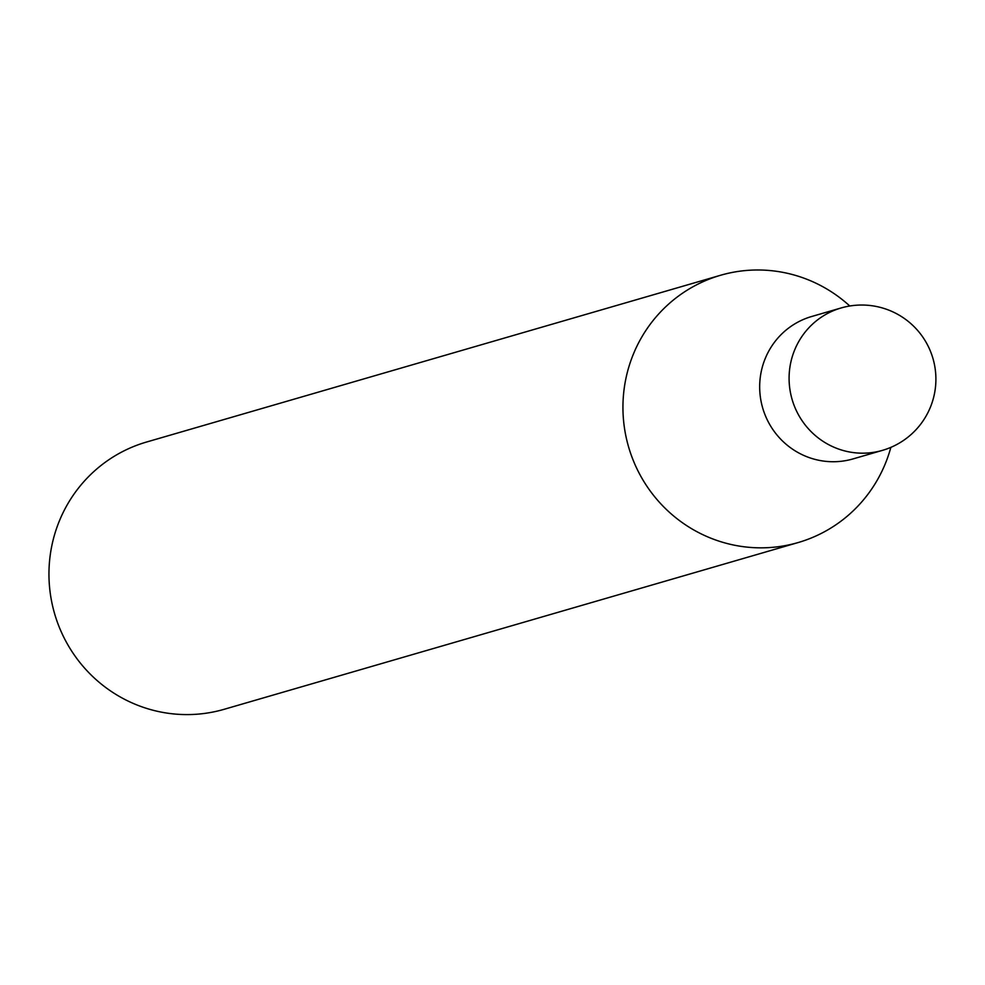 <?xml version="1.0" encoding="UTF-8"?>
<svg xmlns="http://www.w3.org/2000/svg" width="985" height="985" viewBox="0 0 985 985"><rect width="100%" height="100%" fill="white"/><g stroke="black" fill="none" stroke-linecap="round" stroke-linejoin="round"><path stroke-width="1.48" d="M841.079 307.973L811.665 316.505A74.146 72.545 73.8 0 0 759.829 381.995A74.146 72.545 73.8 0 0 853.035 458.911L882.449 450.367A74.146 72.545 -106.2 0 1 856.987 452.965A74.146 72.545 -106.2 0 1 789.244 373.45A74.146 72.545 -106.2 0 1 841.079 307.973A74.146 74.146 0 0 1 935.75 383.953A74.146 74.146 0 0 1 882.449 450.367M849.821 305.99L847.494 303.959A139.156 136.164 73.8 0 0 720.515 275.283A139.156 136.164 73.8 0 0 623.234 398.186A139.156 136.164 73.8 0 0 798.158 542.55A139.156 136.164 73.8 0 0 890.009 450.317L890.883 447.35M720.515 275.283L146.543 442.031A139.156 136.164 73.8 0 0 49.25 564.922A139.156 136.164 73.8 0 0 224.174 709.298L798.158 542.55"/></g></svg>
